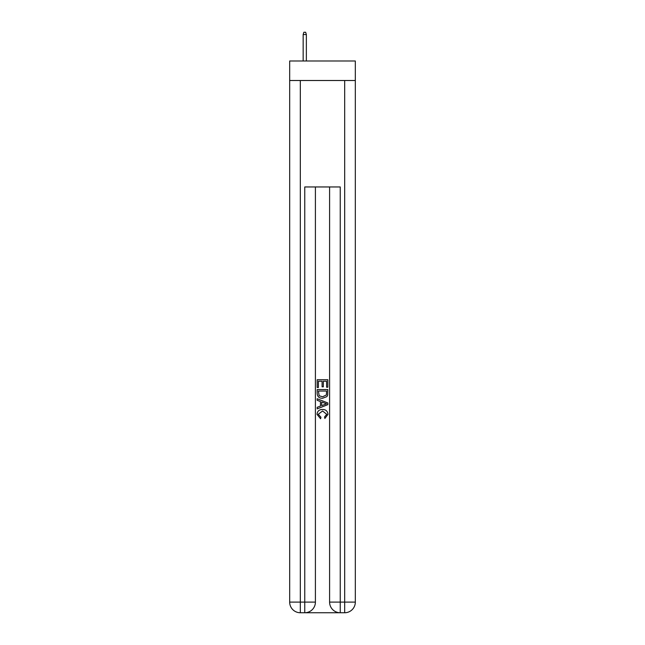 <?xml version="1.0" encoding="UTF-8"?>
<svg xmlns="http://www.w3.org/2000/svg" width="645" height="645" viewBox="0 0 645 645"><rect width="100%" height="100%" fill="white"/><g stroke="black" fill="none" stroke-linecap="round" stroke-linejoin="round"><path stroke-width="0.97" d="M355.322 80.504L355.322 60.993L289.678 60.993L289.678 80.504L355.322 80.504L355.322 602.107L344.68 602.107L344.68 80.504M305.561 612.75L339.439 612.75M340.238 612.75L340.238 602.107L329.595 602.107A10.643 10.643 0 0 0 340.238 612.75L344.68 612.75L344.68 602.107L340.238 602.107L340.238 186.953L304.762 186.953L304.762 602.107L289.678 602.107L289.678 80.504M315.405 186.953L315.405 602.107A10.643 10.643 0 0 1 304.762 612.75L300.32 612.75A10.643 10.643 0 0 1 289.678 602.107M329.595 602.107L329.595 186.953M344.68 612.75A10.643 10.643 0 0 0 355.322 602.107M317.179 387.5L317.179 379.72L327.821 379.72L327.821 387.226L326.596 387.226L326.596 381.227L323.322 381.227L323.322 386.823L322.089 386.823L322.089 381.227L318.404 381.227L318.404 387.5L317.179 387.5M317.179 393.361L317.179 389.548L327.821 389.548L327.668 395.071L326.91 396.619L322.556 398.279C319.154 398.296 317.356 396.659 317.179 393.361M318.404 391.047L319.162 395.756L322.581 396.78L326.378 394.966L326.596 391.047L318.404 391.047M317.179 400.327L317.179 398.739L327.821 402.964L327.821 404.657L317.179 408.882L317.179 407.293L320.452 406.076L320.452 401.545L317.179 400.327M324.628 403.085L321.678 401.996L321.678 405.624L326.596 403.81L324.628 403.085M318.267 414.267L320.936 417.25L320.581 418.75L317.042 414.404C317.332 411.139 319.178 409.494 322.581 409.47C325.854 409.543 327.644 411.179 327.958 414.38L324.862 418.484L324.54 416.976L326.733 414.308L322.589 410.978L318.267 414.267M306.359 60.993L306.359 34.556L303.158 34.556L303.158 60.993M303.158 34.556L303.868 32.25L305.649 32.25L306.359 34.556M300.32 80.504L300.32 612.75M315.405 602.107L304.762 602.107L304.762 612.75"/></g></svg>
